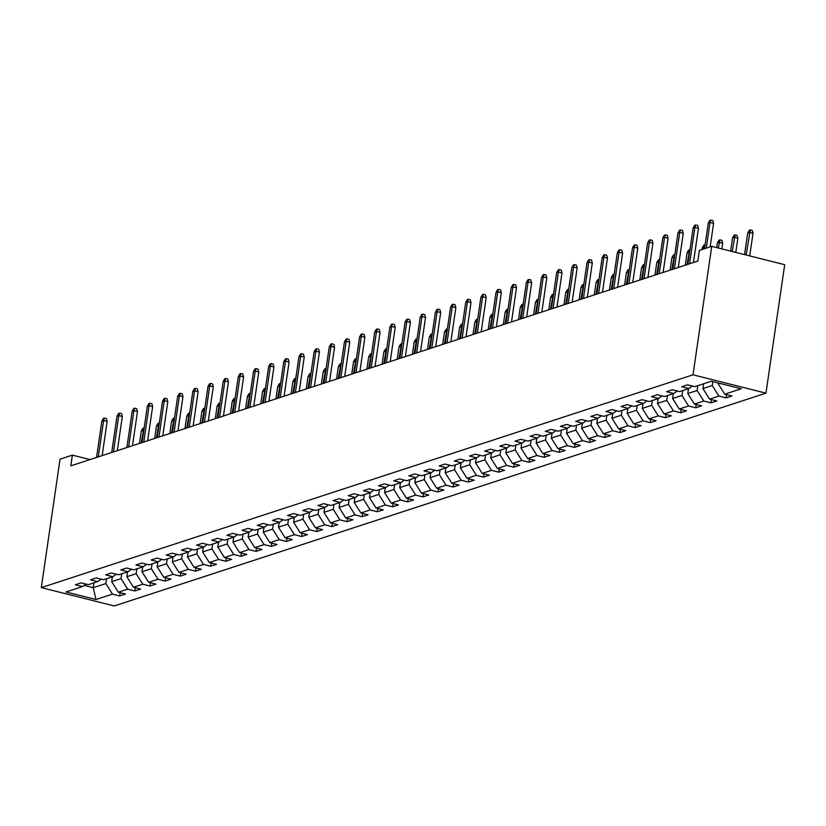 <?xml version="1.0" encoding="UTF-8"?>
<svg xmlns="http://www.w3.org/2000/svg" width="826" height="826" viewBox="0 0 826 826"><rect width="100%" height="100%" fill="white"/><g stroke="black" fill="none" stroke-linecap="round" stroke-linejoin="round"><path stroke-width="1.24" d="M693.004 374.808L711.744 246.355L784.7 264.692L765.96 393.145L114.256 605.954L41.3 587.616L693.004 374.808L765.96 393.145M95.971 599.5L112.491 594.111L119.687 595.918L125.521 594.018L118.324 592.211L127.648 589.165L134.844 590.972L140.678 589.062L133.482 587.255L142.815 584.209L150.012 586.016L155.835 584.116L148.639 582.309L157.972 579.263L165.169 581.07L171.003 579.16L163.806 577.353L173.13 574.307L180.326 576.114L186.16 574.215L178.963 572.408L188.297 569.362L195.494 571.169L201.317 569.259L194.12 567.452L203.454 564.406L210.651 566.213L216.484 564.313L209.288 562.506L218.611 559.46L225.808 561.267L231.641 559.357L224.445 557.55L233.779 554.504L240.975 556.311L246.798 554.411L239.602 552.604L248.936 549.558L256.132 551.365L261.966 549.455L254.769 547.648L264.093 544.602L271.289 546.409L277.123 544.51L269.926 542.703L279.26 539.657L286.457 541.464L292.28 539.564L285.084 537.747L294.417 534.701L301.614 536.508L307.448 534.608L300.251 532.801L309.574 529.755L316.771 531.562L322.605 529.662L315.408 527.845L324.742 524.799L331.938 526.606L337.762 524.706L330.565 522.899L339.899 519.853L347.096 521.66L352.929 519.76L345.733 517.943L355.056 514.897L362.253 516.715L368.086 514.804L360.89 512.998L370.213 509.952L377.42 511.759L383.243 509.859L376.047 508.042L385.381 504.996L392.577 506.813L398.411 504.903L391.214 503.096L400.538 500.05L407.734 501.857L413.568 499.957L406.371 498.15L415.695 495.094L422.902 496.911L428.725 495.001L421.528 493.194L430.862 490.148L438.059 491.955L443.892 490.055L436.696 488.249L446.019 485.192L453.216 487.01L459.05 485.099L451.853 483.293L461.176 480.247L468.383 482.054L474.207 480.154L467.01 478.347L476.344 475.301L483.54 477.108L489.374 475.198L482.178 473.391L491.501 470.345L498.697 472.152L504.531 470.252L497.335 468.445L506.658 465.399L513.855 467.206L519.688 465.296L512.492 463.489L521.825 460.443L529.022 462.25L534.856 460.35L527.659 458.544L536.983 455.498L544.179 457.305L550.013 455.394L542.816 453.588L552.14 450.542L559.336 452.349L565.17 450.449L557.973 448.642L567.307 445.596L574.504 447.403L580.337 445.493L573.141 443.686L582.464 440.64L589.661 442.447L595.494 440.547L588.298 438.74L597.621 435.694L604.818 437.501L610.651 435.591L603.455 433.784L612.789 430.738L619.985 432.545L625.819 430.645L618.622 428.839L627.946 425.793L635.142 427.6L640.976 425.7L633.779 423.883L643.103 420.837L650.299 422.644L656.133 420.744L648.937 418.937L658.27 415.891L665.467 417.698L671.301 415.798L664.104 413.981L673.427 410.935L680.624 412.752L686.458 410.842L679.261 409.035L688.585 405.989L695.781 407.796L701.615 405.896L694.418 404.079L703.752 401.033L710.949 402.851L716.782 400.94L709.586 399.134L718.909 396.088L726.106 397.895L731.939 395.995L724.743 394.178L741.263 388.788L711.289 381.251L694.769 386.651L687.573 384.844L681.739 386.744L688.936 388.55L679.612 391.596L672.416 389.789L666.582 391.7L673.779 393.506L664.455 396.552L657.248 394.745L651.425 396.645L658.621 398.452L649.288 401.498L642.091 399.691L636.257 401.601L643.454 403.408L634.131 406.454L626.934 404.647L621.1 406.547L628.297 408.354L618.973 411.4L611.777 409.593L605.943 411.503L613.14 413.31L603.806 416.356L596.609 414.549L590.776 416.449L597.972 418.255L588.649 421.301L581.452 419.494L575.619 421.405L582.815 423.211L573.492 426.257L566.295 424.45L560.462 426.35L567.658 428.157L558.324 431.203L551.128 429.396L545.294 431.306L552.491 433.113L543.167 436.159L535.971 434.352L530.137 436.252L537.334 438.059L528.01 441.105L520.814 439.298L514.98 441.198L522.177 443.015L512.843 446.061L505.646 444.254L499.813 446.154L507.009 447.96L497.686 451.006L490.489 449.199L484.655 451.099L491.852 452.916L482.529 455.962L475.332 454.145L469.498 456.055L476.695 457.862L467.361 460.908L460.165 459.101L454.331 461.001L461.527 462.818L452.204 465.864L445.007 464.047L439.174 465.957L446.37 467.764L437.047 470.81L429.85 469.003L424.017 470.903L431.213 472.72L421.88 475.766L414.683 473.948L408.849 475.859L416.046 477.665L406.722 480.711L399.526 478.904L393.692 480.804L400.889 482.611L391.565 485.667L384.369 483.85L378.535 485.76L385.732 487.567L376.398 490.613L369.201 488.806L363.368 490.706L370.575 492.513L361.241 495.559L354.044 493.752L348.211 495.662L355.407 497.469L346.084 500.515L338.887 498.708L333.054 500.608L340.25 502.415L330.916 505.46L323.72 503.654L317.886 505.564L325.093 507.37L315.759 510.416L308.563 508.61L302.729 510.509L309.926 512.316L300.602 515.362L293.406 513.555L287.572 515.465L294.768 517.272L285.435 520.318L278.238 518.511L272.404 520.411L279.611 522.218L270.278 525.264L263.081 523.457L257.247 525.367L264.444 527.174L255.12 530.22L247.924 528.413L242.09 530.313L249.287 532.12L239.953 535.165L232.756 533.359L226.933 535.269L234.13 537.076L224.796 540.121L217.599 538.315L211.766 540.214L218.962 542.021L209.639 545.067L202.442 543.26L196.609 545.16L203.805 546.977L194.471 550.023L187.275 548.216L181.452 550.116L188.648 551.923L179.314 554.969L172.118 553.162L166.284 555.062L173.481 556.879L164.157 559.925L156.961 558.118L151.127 560.018L158.324 561.825L148.99 564.87L141.793 563.064L135.97 564.963L143.166 566.781L133.833 569.826L126.636 568.009L120.802 569.919L127.999 571.726L118.676 574.772L111.479 572.965L105.645 574.865L112.842 576.682L103.508 579.728L96.312 577.911L90.488 579.821L97.685 581.628L88.351 584.674L81.154 582.867L75.321 584.767L82.517 586.574L65.997 591.974L95.971 599.5L93.214 587.689L105.852 583.569L106.554 578.727M90.024 459.566L72.378 455.136L70.819 465.843L697.846 261.088L699.405 250.381L711.744 246.355M712.838 381.643L712.27 385.546L702.947 388.592L703.649 383.749M692.405 386.052L688.936 388.55M718.909 396.088L712.27 385.546M709.586 399.134L702.947 388.592M697.815 385.659L697.113 390.491L687.779 393.537L688.492 388.705M677.248 391.008L673.779 393.506M703.752 401.033L697.113 390.491M694.418 404.079L687.779 393.537M682.658 390.605L681.956 395.437L672.622 398.493L673.324 393.651M662.091 395.953L658.621 398.452M688.585 405.989L681.956 395.437M679.261 409.035L672.622 398.493M667.501 395.561L666.788 400.393L657.465 403.439L658.167 398.607M646.923 400.909L643.454 403.408M673.427 410.935L666.788 400.393M664.104 413.981L657.465 403.439M652.333 400.507L651.631 405.339L642.298 408.395L643.01 403.553M631.766 405.855L628.297 408.354M658.27 415.891L651.631 405.339M648.937 418.937L642.298 408.395M637.176 405.463L636.474 410.295L627.14 413.341L627.843 408.509M616.609 410.811L613.14 413.31M643.103 420.837L636.474 410.295M633.779 423.883L627.14 413.341M622.019 410.408L621.307 415.241L611.983 418.286L612.685 413.454M601.442 415.757L597.972 418.255M627.946 425.793L621.307 415.241M618.622 428.839L611.983 418.286M606.852 415.364L606.15 420.197L596.816 423.242L597.528 418.41M586.284 420.713L582.815 423.211M612.789 430.738L606.15 420.197M603.455 433.784L596.816 423.242M591.695 420.31L590.993 425.142L581.659 428.188L582.361 423.356M571.127 425.658L567.658 428.157M597.621 435.694L590.993 425.142M588.298 438.74L581.659 428.188M576.538 425.256L575.825 430.098L566.502 433.144L567.204 428.312M555.96 430.614L552.491 433.113M582.464 440.64L575.825 430.098M573.141 443.686L566.502 433.144M561.37 430.212L560.668 435.044L551.334 438.09L552.047 433.258M540.803 435.56L537.334 438.059M567.307 445.596L560.668 435.044M557.973 448.642L551.334 438.09M546.213 435.157L545.511 440L536.177 443.046L536.879 438.203M525.646 440.516L522.177 443.015M552.14 450.542L545.511 440M542.816 453.588L536.177 443.046M531.056 440.113L530.344 444.946L521.02 447.991L521.722 443.159M510.478 445.462L507.009 447.96M536.983 455.498L530.344 444.946M527.659 458.544L521.02 447.991M515.889 445.059L515.187 449.902L505.853 452.947L506.565 448.105M495.321 450.418L491.852 452.916M521.825 460.443L515.187 449.902M512.492 463.489L505.853 452.947M500.732 450.015L500.029 454.847L490.696 457.893L491.398 453.061M480.164 455.363L476.695 457.862M506.658 465.399L500.029 454.847M497.335 468.445L490.696 457.893M485.574 454.961L484.862 459.803L475.539 462.849L476.241 458.007M464.997 460.319L461.527 462.818M491.501 470.345L484.862 459.803M482.178 473.391L475.539 462.849M470.407 459.917L469.705 464.749L460.371 467.795L461.084 462.963M449.84 465.265L446.37 467.764M476.344 475.301L469.705 464.749M467.01 478.347L460.371 467.795M455.25 464.862L454.548 469.705L445.214 472.751L445.916 467.908M434.683 470.221L431.213 472.72M461.176 480.247L454.548 469.705M451.853 483.293L445.214 472.751M440.093 469.818L439.38 474.651L430.057 477.696L430.759 472.864M419.515 475.167L416.046 477.665M446.019 485.192L439.38 474.651M436.696 488.249L430.057 477.696M424.925 474.764L424.223 479.607L414.889 482.652L415.602 477.81M404.358 480.123L400.889 482.611M430.862 490.148L424.223 479.607M421.528 493.194L414.889 482.652M409.768 479.72L409.066 484.552L399.732 487.598L400.434 482.766M389.201 485.068L385.732 487.567M415.695 495.094L409.066 484.552M406.371 498.15L399.732 487.598M394.611 484.666L393.899 489.508L384.575 492.554L385.277 487.712M374.033 490.014L370.575 492.513M400.538 500.05L393.899 489.508M391.214 503.096L384.575 492.554M379.444 489.622L378.742 494.454L369.408 497.5L370.12 492.668M358.876 494.97L355.407 497.469M385.381 504.996L378.742 494.454M376.047 508.042L369.408 497.5M364.287 494.567L363.585 499.41L354.251 502.456L354.953 497.613M343.719 499.916L340.25 502.415M370.213 509.952L363.585 499.41M360.89 512.998L354.251 502.456M349.13 499.524L348.417 504.356L339.094 507.401L339.796 502.569M328.552 504.872L325.093 507.37M355.056 514.897L348.417 504.356M345.733 517.943L339.094 507.401M333.962 504.469L333.26 509.301L323.926 512.357L324.639 507.515M313.395 509.818L309.926 512.316M339.899 519.853L333.26 509.301M330.565 522.899L323.926 512.357M318.805 509.425L318.103 514.257L308.769 517.303L309.471 512.471M298.238 514.774L294.768 517.272M324.742 524.799L318.103 514.257M315.408 527.845L308.769 517.303M303.648 514.371L302.935 519.203L293.612 522.249L294.314 517.417M283.07 519.719L279.611 522.218M309.574 529.755L302.935 519.203M300.251 532.801L293.612 522.249M288.48 519.327L287.778 524.159L278.445 527.205L279.157 522.373M267.913 524.675L264.444 527.174M294.417 534.701L287.778 524.159M285.084 537.747L278.445 527.205M273.323 524.273L272.621 529.105L263.287 532.15L263.99 527.318M252.756 529.621L249.287 532.12M279.26 539.657L272.621 529.105M269.926 542.703L263.287 532.15M258.166 529.218L257.454 534.061L248.13 537.106L248.832 532.274M237.589 534.577L234.13 537.076M264.093 544.602L257.454 534.061M254.769 547.648L248.13 537.106M242.999 534.174L242.297 539.006L232.963 542.052L233.675 537.22M222.431 539.523L218.962 542.021M248.936 549.558L242.297 539.006M239.602 552.604L232.963 542.052M227.842 539.12L227.14 543.962L217.806 547.008L218.508 542.166M207.274 544.479L203.805 546.977M233.779 554.504L227.14 543.962M224.445 557.55L217.806 547.008M212.685 544.076L211.972 548.908L202.649 551.954L203.351 547.122M192.107 549.424L188.648 551.923M218.611 559.46L211.972 548.908M209.288 562.506L202.649 551.954M197.517 549.022L196.815 553.864L187.481 556.91L188.194 552.067M176.95 554.38L173.481 556.879M203.454 564.406L196.815 553.864M194.12 567.452L187.481 556.91M182.36 553.978L181.658 558.81L172.324 561.856L173.026 557.023M161.793 559.326L158.324 561.825M188.297 569.362L181.658 558.81M178.963 572.408L172.324 561.856M167.203 558.923L166.491 563.766L157.167 566.812L157.869 561.969M146.625 564.282L143.166 566.781M173.13 574.307L166.491 563.766M163.806 577.353L157.167 566.812M152.036 563.879L151.334 568.711L142 571.757L142.712 566.925M131.468 569.228L127.999 571.726M157.972 579.263L151.334 568.711M148.639 582.309L142 571.757M136.879 568.825L136.176 573.667L126.843 576.713L127.545 571.871M116.311 574.184L112.842 576.682M142.815 584.209L136.176 573.667M133.482 587.255L126.843 576.713M121.721 573.781L121.009 578.613L111.686 581.659L112.388 576.827M101.144 579.129L97.685 581.628M127.648 589.165L121.009 578.613M118.324 592.211L111.686 581.659M93.927 582.857L93.214 587.689L84.138 585.407M85.987 584.085L82.517 586.574M112.491 594.111L105.852 583.569M72.378 455.136L60.04 459.163L41.3 587.616M718.197 382.996L718.104 383.636L719.26 383.254M724.743 394.178L718.104 383.636M119.687 595.918L120.162 592.665M134.844 590.972L135.319 587.72M150.012 586.016L150.477 582.764M165.169 581.07L165.644 577.818M180.326 576.114L180.801 572.862M195.494 571.169L195.958 567.916M210.651 566.213L211.126 562.96M225.808 561.267L226.283 558.015M240.975 556.311L241.44 553.069M256.132 551.365L256.607 548.113M271.289 546.409L271.764 543.167M286.457 541.464L286.921 538.211M301.614 536.508L302.089 533.266M316.771 531.562L317.246 528.31M331.938 526.606L332.403 523.364M347.096 521.66L347.57 518.408M362.253 516.715L362.728 513.462M377.42 511.759L377.885 508.506M392.577 506.813L393.052 503.561M407.734 501.857L408.209 498.605M422.902 496.911L423.366 493.659M438.059 491.955L438.534 488.703M453.216 487.01L453.691 483.757M468.383 482.054L468.848 478.801M483.54 477.108L484.015 473.856M498.697 472.152L499.172 468.9M513.855 467.206L514.33 463.954M529.022 462.25L529.497 458.998M544.179 457.305L544.654 454.052M559.336 452.349L559.811 449.107M574.504 447.403L574.979 444.151M589.661 442.447L590.136 439.205M604.818 437.501L605.293 434.249M619.985 432.545L620.46 429.303M635.142 427.6L635.617 424.347M650.299 422.644L650.774 419.401M665.467 417.698L665.942 414.445M680.624 412.752L681.099 409.5M695.781 407.796L696.256 404.544M710.949 402.851L711.423 399.598M726.106 397.895L726.581 394.642M102.166 455.601L107.153 421.415L103.611 420.527L98.304 456.861M101.856 421.095L103.446 418.39L104.417 418.07L103.611 420.527L101.856 421.095L96.559 457.439M104.417 418.07L106.389 418.565L107.153 421.415M143.786 430.625L141.298 431.007L139.48 443.417M141.298 431.007L142.877 428.302L143.848 427.982L141.236 442.85M117.333 450.655L122.32 416.469L118.768 415.581L113.472 451.915M117.024 416.149L118.603 413.434L119.574 413.124L118.768 415.581L117.024 416.149L111.716 452.483M119.574 413.124L121.546 413.62L122.32 416.469M132.49 445.699L137.477 411.524L133.926 410.625L128.629 446.959M132.181 411.193L133.76 408.488L134.731 408.168L133.926 410.625L132.181 411.193L126.884 447.537M134.731 408.168L136.703 408.663L137.477 411.524M158.943 425.679L156.455 426.061L154.648 438.472M156.455 426.061L158.034 423.346L159.005 423.026L156.393 437.894M174.1 420.723L171.612 421.105L169.805 433.516M171.612 421.105L173.202 418.4L174.172 418.08L171.55 432.948M147.648 440.754L152.634 406.568L149.093 405.68L143.786 442.013M147.338 406.247L148.928 403.532L149.898 403.222L149.093 405.68L147.338 406.247L142.041 442.581M149.898 403.222L151.87 403.718L152.634 406.568M162.815 435.798L167.802 401.622L164.25 400.724L158.953 437.068M162.505 401.302L164.085 398.586L165.055 398.266L164.25 400.724L162.505 401.302L157.198 437.635M165.055 398.266L167.028 398.762L167.802 401.622M177.972 430.852L182.959 396.666L179.407 395.778L174.11 432.112M177.662 396.346L179.242 393.63L180.213 393.321L179.407 395.778L177.662 396.346L172.366 432.679M180.213 393.321L182.185 393.816L182.959 396.666M189.268 415.777L186.779 416.159L184.962 428.57M186.779 416.159L188.359 413.444L189.33 413.124L186.717 427.992M204.425 410.821L201.936 411.203L200.129 423.614M201.936 411.203L203.516 408.498L204.487 408.178L201.874 423.046M219.582 405.876L217.093 406.258L215.287 418.668M217.093 406.258L218.684 403.542L219.654 403.233L217.031 418.09M234.749 400.92L232.261 401.302L230.444 413.712M232.261 401.302L233.841 398.597L234.811 398.277L232.199 413.145M249.906 395.974L247.418 396.356L245.611 408.767M247.418 396.356L248.998 393.641L249.968 393.331L247.356 408.199M265.063 391.018L262.575 391.4L260.768 403.811M262.575 391.4L264.165 388.695L265.136 388.375L262.513 403.243M280.231 386.072L277.743 386.454L275.925 398.865M277.743 386.454L279.322 383.739L280.293 383.429L277.681 398.297M295.388 381.116L292.9 381.509L291.093 393.909M292.9 381.509L294.479 378.793L295.45 378.473L292.838 393.341M310.545 376.171L308.057 376.553L306.25 388.963M308.057 376.553L309.647 373.837L310.617 373.528L307.995 388.396M325.712 371.215L323.224 371.607L321.407 384.007M323.224 371.607L324.804 368.892L325.774 368.572L323.162 383.44M340.87 366.269L338.381 366.651L336.574 379.062M338.381 366.651L339.961 363.936L340.931 363.626L338.319 378.494M356.027 361.313L353.538 361.705L351.731 374.106M353.538 361.705L355.128 358.99L356.099 358.67L353.476 373.538M371.194 356.367L368.706 356.749L366.889 369.16M368.706 356.749L370.285 354.034L371.256 353.724L368.644 368.592M386.351 351.411L383.863 351.804L382.056 364.214M383.863 351.804L385.443 349.088L386.413 348.768L383.801 363.636M401.508 346.466L399.02 346.848L397.213 359.258M399.02 346.848L400.61 344.143L401.581 343.822L398.958 358.69M416.676 341.51L414.187 341.902L412.37 354.313M414.187 341.902L415.767 339.187L416.738 338.866L414.125 353.735M431.833 336.564L429.344 336.946L427.538 349.357M429.344 336.946L430.924 334.241L431.895 333.921L429.283 348.789M446.99 331.608L444.502 332L442.695 344.411M444.502 332L446.092 329.285L447.062 328.965L444.44 343.833M462.157 326.662L459.669 327.044L457.852 339.455M459.669 327.044L461.249 324.339L462.219 324.019L459.607 338.887M193.129 425.896L198.116 391.72L194.575 390.822L189.268 427.166M192.819 391.4L194.409 388.685L195.38 388.365L194.575 390.822L192.819 391.4L187.523 427.734M195.38 388.365L197.352 388.86L198.116 391.72M208.297 420.95L213.284 386.764L209.732 385.876L204.435 422.21M207.987 386.444L209.567 383.729L210.537 383.419L209.732 385.876L207.987 386.444L202.68 422.778M210.537 383.419L212.509 383.914L213.284 386.764M223.454 415.994L228.441 381.819L224.889 380.92L219.592 417.264M223.144 381.498L224.724 378.783L225.694 378.463L224.889 380.92L223.144 381.498L217.847 417.832M225.694 378.463L227.666 378.958L228.441 381.819M238.611 411.049L243.598 376.863L240.056 375.975L234.749 412.308M238.301 376.542L239.891 373.827L240.862 373.517L240.056 375.975L238.301 376.542L233.004 412.876M240.862 373.517L242.834 374.013L243.598 376.863M253.778 406.093L258.765 371.917L255.213 371.019L249.917 407.363M253.468 371.597L255.048 368.881L256.019 368.561L255.213 371.019L253.468 371.597L248.161 407.93M256.019 368.561L257.991 369.057L258.765 371.917M268.935 401.147L273.922 366.961L270.37 366.073L265.074 402.407M268.626 366.641L270.205 363.936L271.176 363.616L270.37 366.073L268.626 366.641L263.318 402.974M271.176 363.616L273.148 364.111L273.922 366.961M284.092 396.201L289.079 362.015L285.538 361.117L280.231 397.461M283.783 361.695L285.373 358.98L286.343 358.66L285.538 361.117L283.783 361.695L278.486 398.029M286.343 358.66L288.315 359.155L289.079 362.015M299.26 391.245L304.247 357.059L300.695 356.171L295.398 392.505M298.95 356.739L300.53 354.034L301.5 353.714L300.695 356.171L298.95 356.739L293.643 393.083M301.5 353.714L303.472 354.209L304.247 357.059M314.417 386.3L319.404 352.113L315.852 351.215L310.555 387.559M314.107 351.793L315.687 349.078L316.657 348.758L315.852 351.215L314.107 351.793L308.8 388.127M316.657 348.758L318.63 349.253L319.404 352.113M329.574 381.344L334.561 347.157L331.019 346.27L325.712 382.603M329.264 346.837L330.854 344.132L331.825 343.812L331.019 346.27L329.264 346.837L323.968 383.181M331.825 343.812L333.797 344.308L334.561 347.157M344.741 376.398L349.728 342.212L346.177 341.314L340.88 377.658M344.432 341.892L346.011 339.176L346.982 338.856L346.177 341.314L344.432 341.892L339.125 378.225M346.982 338.856L348.954 339.352L349.728 342.212M359.899 371.442L364.885 337.256L361.334 336.368L356.037 372.702M359.589 336.936L361.168 334.231L362.139 333.91L361.334 336.368L359.589 336.936L354.282 373.28M362.139 333.91L364.111 334.406L364.885 337.256M375.056 366.496L380.043 332.31L376.501 331.422L371.194 367.756M374.746 331.99L376.336 329.275L377.306 328.954L376.501 331.422L374.746 331.99L369.449 368.324M377.306 328.954L379.279 329.45L380.043 332.31M390.223 361.54L395.21 327.354L391.658 326.466L386.361 362.8M389.913 327.034L391.493 324.329L392.464 324.009L391.658 326.466L389.913 327.034L384.606 363.378M392.464 324.009L394.436 324.504L395.21 327.354M405.38 356.595L410.367 322.408L406.815 321.52L401.519 357.854M405.07 322.088L406.65 319.373L407.621 319.053L406.815 321.52L405.07 322.088L399.763 358.422M407.621 319.053L409.593 319.548L410.367 322.408M420.537 351.639L425.524 317.452L421.983 316.565L416.676 352.898M420.227 317.132L421.818 314.427L422.788 314.107L421.983 316.565L420.227 317.132L414.931 353.476M422.788 314.107L424.76 314.603L425.524 317.452M435.705 346.693L440.692 312.507L437.14 311.619L431.843 347.952M435.395 312.187L436.975 309.471L437.945 309.161L437.14 311.619L435.395 312.187L430.088 348.52M437.945 309.161L439.917 309.657L440.692 312.507M450.862 341.737L455.849 307.561L452.297 306.663L447 342.996M450.552 307.231L452.132 304.526L453.102 304.205L452.297 306.663L450.552 307.231L445.245 343.575M453.102 304.205L455.074 304.701L455.849 307.561M466.019 336.791L471.006 302.605L467.464 301.717L462.157 338.051M465.709 302.285L467.299 299.57L468.27 299.26L467.464 301.717L465.709 302.285L460.412 338.619M468.27 299.26L470.242 299.755L471.006 302.605M481.186 331.835L486.173 297.659L482.621 296.761L477.325 333.095M480.877 297.329L482.456 294.624L483.427 294.304L482.621 296.761L480.877 297.329L475.57 333.673M483.427 294.304L485.399 294.799L486.173 297.659M477.314 321.717L474.826 322.099L473.009 334.509M474.826 322.099L476.406 319.383L477.376 319.063L474.764 333.931M492.472 316.761L489.983 317.143L488.176 329.553M489.983 317.143L491.573 314.438L492.544 314.117L489.921 328.985M507.639 311.815L505.14 312.197L503.333 324.608M505.14 312.197L506.73 309.482L507.701 309.161L505.089 324.029M522.796 306.859L520.308 307.241L518.491 319.652M520.308 307.241L521.887 304.536L522.858 304.216L520.246 319.084M496.343 326.889L501.33 292.703L497.779 291.815L492.482 328.149M496.034 292.383L497.613 289.668L498.584 289.358L497.779 291.815L496.034 292.383L490.727 328.717M498.584 289.358L500.556 289.854L501.33 292.703M511.5 321.933L516.487 287.758L512.946 286.859L507.639 323.203M511.191 287.438L512.781 284.722L513.751 284.402L512.946 286.859L511.191 287.438L505.894 323.771M513.751 284.402L515.723 284.898L516.487 287.758M526.668 316.988L531.655 282.802L528.103 281.914L522.806 318.247M526.358 282.482L527.938 279.766L528.908 279.456L528.103 281.914L526.358 282.482L521.051 318.815M528.908 279.456L530.881 279.952L531.655 282.802M541.825 312.032L546.812 277.856L543.26 276.958L537.963 313.302M541.515 277.536L543.095 274.821L544.066 274.5L543.26 276.958L541.515 277.536L536.208 313.87M544.066 274.5L546.038 274.996L546.812 277.856M556.982 307.086L561.969 272.9L558.428 272.012L553.121 308.346M556.672 272.58L558.262 269.865L559.233 269.555L558.428 272.012L556.672 272.58L551.376 308.914M559.233 269.555L561.205 270.05L561.969 272.9M572.15 302.13L577.137 267.954L573.585 267.056L568.288 303.4M571.84 267.634L573.42 264.919L574.39 264.599L573.585 267.056L571.84 267.634L566.533 303.968M574.39 264.599L576.362 265.094L577.137 267.954M587.307 297.184L592.294 262.998L588.742 262.11L583.445 298.444M586.997 262.678L588.577 259.973L589.547 259.653L588.742 262.11L586.997 262.678L581.69 299.012M589.547 259.653L591.519 260.149L592.294 262.998M602.464 292.228L607.451 258.053L603.909 257.154L598.602 293.498M602.154 257.733L603.744 255.017L604.715 254.697L603.909 257.154L602.154 257.733L596.857 294.066M604.715 254.697L606.687 255.193L607.451 258.053M537.953 301.913L535.465 302.295L533.658 314.706M535.465 302.295L537.055 299.58L538.025 299.26L535.403 314.128M553.121 296.957L550.622 297.339L548.815 309.75M550.622 297.339L552.212 294.634L553.183 294.314L550.57 309.182M568.278 292.012L565.789 292.394L563.972 304.804M565.789 292.394L567.369 289.678L568.34 289.368L565.727 304.226M583.435 287.056L580.946 287.438L579.14 299.848M580.946 287.438L582.537 284.733L583.507 284.412L580.885 299.28M598.602 282.11L596.104 282.492L594.297 294.903M596.104 282.492L597.694 279.777L598.664 279.467L596.052 294.335M613.759 277.154L611.271 277.536L609.454 289.947M611.271 277.536L612.851 274.831L613.821 274.511L611.209 289.379M628.916 272.208L626.428 272.59L624.621 285.001M626.428 272.59L628.008 269.875L628.989 269.565L626.366 284.433M644.084 267.252L641.585 267.645L639.778 280.045M641.585 267.645L643.175 264.929L644.146 264.609L641.534 279.477M617.631 287.283L622.618 253.097L619.066 252.209L613.77 288.542M617.321 252.777L618.901 250.071L619.872 249.751L619.066 252.209L617.321 252.777L612.014 289.121M619.872 249.751L621.844 250.247L622.618 253.097M659.241 262.307L656.753 262.689L654.935 275.099M656.753 262.689L658.332 259.973L659.303 259.663L656.691 274.531M632.788 282.337L637.775 248.151L634.223 247.253L628.927 283.597M632.479 247.831L634.058 245.115L635.029 244.795L634.223 247.253L632.479 247.831L627.171 284.165M635.029 244.795L637.001 245.291L637.775 248.151M674.398 257.351L671.91 257.743L670.103 270.143M671.91 257.743L673.489 255.028L674.47 254.707L671.848 269.575M647.945 277.381L652.932 243.195L649.391 242.307L644.084 278.641M647.636 242.875L649.226 240.17L650.196 239.85L649.391 242.307L647.636 242.875L642.339 279.219M650.196 239.85L652.168 240.345L652.932 243.195M689.565 252.405L687.067 252.787L685.26 265.198M687.067 252.787L688.657 250.071L689.627 249.762L687.015 264.63M663.113 272.435L668.1 238.249L664.548 237.351L659.251 273.695M662.793 237.929L664.383 235.214L665.353 234.894L664.548 237.351L662.793 237.929L657.496 274.263M665.353 234.894L667.325 235.389L668.1 238.249M704.723 247.449L702.234 247.841L701.986 249.545M702.234 247.841L703.814 245.126L704.784 244.806L703.731 248.967M678.27 267.479L683.257 233.293L679.705 232.405L674.408 268.739M677.96 232.973L679.54 230.268L680.51 229.948L679.705 232.405L677.96 232.973L672.653 269.317M680.51 229.948L682.482 230.444L683.257 233.293M717.391 242.885L718.971 240.18L719.952 239.86L721.924 240.356L722.688 243.205L719.147 242.317L717.391 242.885L716.71 247.604M719.952 239.86L718.31 248.006M722.688 243.205L721.862 248.894M693.427 262.534L698.414 228.348L694.872 227.449L689.565 263.793M693.117 228.028L694.707 225.312L695.678 224.992L694.872 227.449L693.117 228.028L687.821 264.361M695.678 224.992L697.65 225.488L698.414 228.348M732.548 237.94L734.138 235.224L735.109 234.904L737.081 235.4L737.855 238.26L734.304 237.361L732.548 237.94L730.628 251.104M735.109 234.904L732.239 251.507M737.855 238.26L735.79 252.395M710.153 246.871L713.581 223.392L710.03 222.504L706.292 248.141M708.274 223.072L709.864 220.366L710.835 220.046L710.03 222.504L708.274 223.072L704.537 248.709M710.835 220.046L712.807 220.542L713.581 223.392M747.716 232.984L749.296 230.278L750.266 229.958L752.238 230.454L753.013 233.304L749.461 232.416L747.716 232.984L744.556 254.604M750.266 229.958L746.167 255.007M753.013 233.304L749.719 255.895"/></g></svg>
